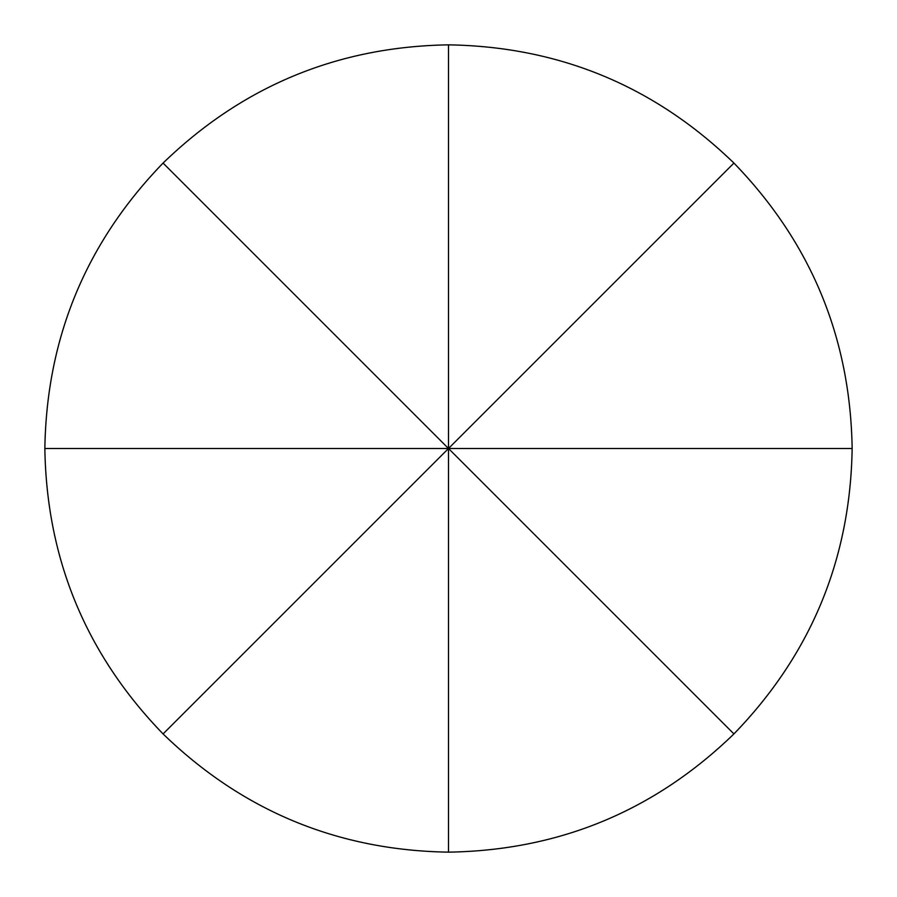 <?xml version="1.0" encoding="UTF-8"?>
<svg xmlns="http://www.w3.org/2000/svg" width="897" height="897" viewBox="0 0 897 897"><rect width="100%" height="100%" fill="white"/><g stroke="black" fill="none" stroke-linecap="round" stroke-linejoin="round"><path stroke-width="1.35" d="M733.925 163.075C810.966 242.627 850.378 337.765 852.15 448.5C850.378 559.235 810.966 654.373 733.925 733.925C654.373 810.966 559.235 850.378 448.5 852.15C337.765 850.378 242.627 810.966 163.075 733.925C86.034 654.373 46.622 559.235 44.85 448.5C46.622 337.765 86.034 242.627 163.075 163.075C242.627 86.034 337.765 46.622 448.5 44.85C559.235 46.622 654.373 86.034 733.925 163.075L448.5 448.5L852.15 448.5M448.5 44.85L448.5 448.5L163.075 733.925M448.5 852.15L448.5 448.5L44.85 448.5M163.075 163.075L733.925 733.925"/></g></svg>
